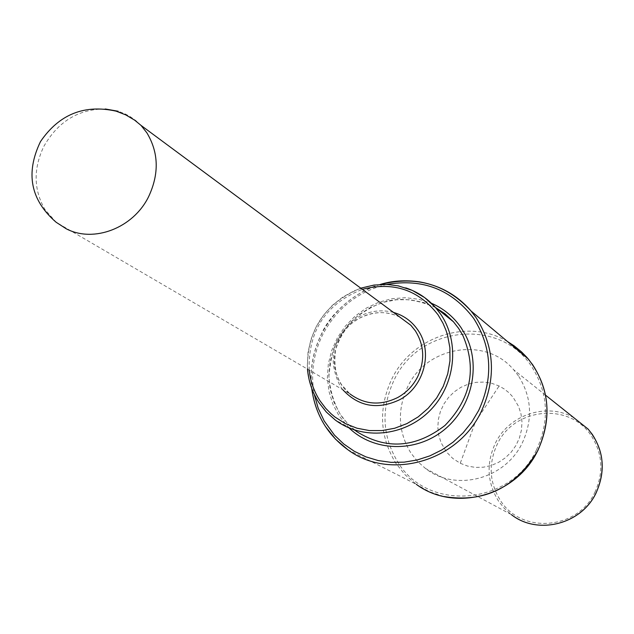 <?xml version="1.0" encoding="UTF-8"?>
<svg xmlns="http://www.w3.org/2000/svg" width="634" height="634" viewBox="0 0 634 634"><rect width="100%" height="100%" fill="white"/><g stroke="black" fill="none" stroke-linecap="round" stroke-linejoin="round"><path stroke-width="0.48" stroke-dasharray="3.17 2.38" d="M518.374 375.764L513.619 369.717C485.636 336.218 426.5 346.196 407.702 386.748C396.995 409.881 398.081 432.008 410.967 453.136L417.576 461.441L425.501 468.486C455.331 492.127 505.235 479.272 522.305 442.92C533.091 419.248 531.783 396.868 518.374 375.764M349.072 427.95L339.103 415.967L332.842 404.08L328.895 391.13L327.39 377.555L328.349 363.829L331.748 350.388L337.462 337.7L345.3 326.185L355 316.223L366.254 308.156L378.672 302.26L391.844 298.733L405.324 297.711L418.662 299.224L431.397 303.242M460.26 463.28L467.599 466.077L475.389 467.409L483.346 467.21L491.184 465.499L498.625 462.321L505.393 457.796L511.258 452.082L515.989 445.385L519.428 437.951L521.449 430.042L521.98 421.951L520.997 413.962L518.549 406.362L512.938 397.035L508.888 392.676L504.244 388.975L499.109 386.003L491.754 383.301L483.98 382.072L476.079 382.342L468.32 384.109L460.966 387.303L454.285 391.804L448.507 397.47L443.832 404.088L440.424 411.434L438.395 419.248L437.825 427.253L438.736 435.186L441.098 442.746L446.574 452.097L452.795 458.453L460.26 463.28L475.445 421.808L499.109 386.003M536.483 449.871C549.9 420.382 548.236 392.525 531.49 366.317C499.877 317.119 418.82 326.122 394.094 380.075C380.804 408.74 382.12 436.192 398.041 462.44C427.871 512.224 510.988 505.575 536.483 449.871M380.479 284.46C354.343 292.71 334.736 309.17 321.66 333.841C312.966 351.331 309.685 369.59 311.817 388.634M386.78 284.436C358.305 291.299 337.003 307.934 322.857 334.324C313.307 353.661 310.454 373.695 314.282 394.435M507.541 341.575C468.471 317.856 412.108 336.456 391.86 378.902C378.229 408.272 379.576 436.414 395.885 463.319L405.094 474.779L416.269 484.305L347.725 449.625M309.186 370.09C308.069 330.774 325.789 303.86 362.355 289.35M318.95 402.638L312.879 391.162L308.972 378.68L307.339 365.58L308.029 352.282L311.017 339.214L316.192 326.772L323.395 315.352L332.398 305.319L342.923 296.981L354.644 290.61L367.181 286.409L380.162 284.515L393.151 285.007L405.752 287.868M393.516 312.427C381.549 309.321 369.923 310.803 358.646 316.873C332.731 335.473 326.605 358.598 340.26 386.249L342.82 389.744M399.832 317.103C386.32 310.755 372.697 311.183 358.963 318.379C350.483 323.205 343.977 329.997 339.444 338.762C332.002 354.794 332.668 370.042 341.433 384.521L349.897 393.88L56.125 222.257L44.974 209.561C33.61 189.804 33.23 168.755 43.825 146.406C58.106 121.427 78.608 108.953 105.331 108.985M140.986 125.366L135.827 120.595L130.097 116.577L125.16 113.93L118.162 111.251M435.748 307.648L423.385 302.426L410.182 299.755L396.622 299.731L383.198 302.339L370.399 307.482L358.67 314.963L348.454 324.505L340.101 335.766L333.912 348.335L330.116 361.768L328.832 375.574L330.132 389.268L333.975 402.336L340.236 414.319L343.129 418.392L349.77 425.818L356.094 431.183L335.188 419.946M594.858 492.356C603.885 472.457 602.665 453.564 591.197 435.661C569.578 402.019 513.984 407.527 497.23 444.291C488.259 463.811 489.313 482.522 500.4 500.432C521.203 534.343 577.764 529.921 594.858 492.356M573.849 417.719C546.96 402.075 508.944 414.652 495.328 443.301C486.072 463.43 487.158 482.736 498.593 501.225L504.442 508.5L511.432 514.665L425.501 468.486M380.186 284.476C361.903 288.779 332.034 309.447 321.565 333.753C312.879 351.331 309.582 369.511 311.698 388.293M443.76 496.501L429.361 491.707L416.269 484.305M307.458 369.083C306.856 330.346 324.632 303.377 360.77 288.169M399.792 317.079C386.962 310.779 373.41 311.207 359.145 318.379C352.488 322.603 343.327 327.104 335.687 349.326C332.842 369.535 337.581 384.378 349.897 393.88M435.447 307.466C398.54 291.672 378.26 301.419 355.698 317.539C347.107 325.321 340.355 334.443 335.434 344.928C332.692 350.198 330.52 360.619 328.911 376.2C329.934 390.092 333.738 402.828 340.315 414.39L347.487 423.496L356.094 431.183M545.549 395.164L513.619 369.717"/><path stroke-width="0.95" d="M431.397 303.242C443.499 308.481 453.35 316.564 460.966 327.501L465.324 334.768C481.499 365.477 471.981 407.836 443.578 430.296C415.325 452.977 373.6 451.638 349.072 427.95M311.817 388.634C313.537 402.463 318.117 415.127 325.551 426.627L335.552 439.188L347.725 449.625C389.268 480.81 457.407 462.075 481.166 411.743C496.406 378.347 494.671 346.917 475.96 317.444L471.038 310.993C446.423 284.286 416.237 275.441 380.479 284.46M314.282 394.435L318.165 408.161L324.204 420.984L334.483 435.162L343.755 443.99L354.287 451.265L365.85 456.837L378.205 460.561L391.075 462.352L404.175 462.162L417.22 459.975L429.915 455.846L441.977 449.847L453.12 442.12L463.105 432.832L471.688 422.189L478.686 410.428C493.577 377.809 491.889 347.107 473.614 318.316C451.693 289.532 422.743 278.239 386.78 284.436M416.269 484.305C454.388 512.787 516.385 496.01 537.83 450.441C551.58 420.199 549.868 391.646 532.695 364.772L526.917 357.41L521.497 351.87L514.023 345.76L507.541 341.575M362.355 289.35C393.555 281.361 418.82 289.912 438.173 314.995L442.96 323.182L446.067 330.512L447.533 335.093L449.894 347.781L449.966 360.841L447.731 373.83L443.253 386.328L436.691 397.914L428.251 408.209L418.21 416.871L406.917 423.615L394.736 428.235L382.072 430.565L369.345 430.557L356.966 428.212L345.332 423.615L334.823 416.934L331.241 413.931L325.765 408.391L320.091 400.934C314.06 391.622 310.43 381.343 309.186 370.09M405.752 287.868C417.283 291.727 427.126 298.194 435.289 307.284L440.606 314.099C460.189 342.392 455.497 385.282 429.701 410.872C404.096 436.675 362.291 440.448 335.188 419.946L326.32 412.021L318.95 402.638M342.82 389.744C358.614 406.663 377.484 410.032 399.412 399.848C424.209 387.033 433.418 351.608 417.751 329.854C411.704 321.161 403.62 315.352 393.516 312.427M349.897 393.88C364.629 404.746 380.598 405.942 397.811 397.47C406.426 392.636 413.019 385.773 417.6 376.889C425.081 360.603 424.312 345.229 415.294 330.766L410.84 325.266L399.832 317.103M148.618 196.667C159.3 173.827 158.714 152.548 146.874 132.823L140.986 125.366L134.654 120.167L125.801 114.912L116.125 111.164C84.362 104.135 59.152 114.271 40.505 141.564C25.289 173.137 30.495 200.035 56.125 222.257L66.293 228.826C93.824 243.242 133.354 228.002 148.618 196.667M118.162 111.251L105.331 108.985M356.094 431.183C385.837 450.077 415.468 448.159 444.989 425.446C471.062 398.532 477.014 368.536 462.844 335.434L458.612 328.38L453.421 321.739L435.289 307.284L424.685 297.623L412.282 290.404L398.485 285.91L387.58 284.476L374.131 285.046L360.77 288.169M435.748 307.648L445.179 313.917L453.421 321.739L445.06 313.814L435.447 307.466M545.549 395.164L588.098 429.075C603.655 448 606.326 469.287 596.111 492.927C581.093 524.92 537.085 535.144 511.432 514.665C537.751 535.397 581.33 524.429 596.071 492.887C605.391 472.354 604.131 452.85 592.291 434.377L588.098 429.075L573.849 417.719M443.76 496.501C484.241 503.158 515.608 487.823 537.878 450.489C552.626 416.617 549.393 386.082 528.185 358.876L471.038 310.993C457.455 295.286 440.329 285.585 419.645 281.884C405.269 279.863 392.113 280.735 380.186 284.476M311.698 388.293C315.264 414.248 327.271 434.694 347.725 449.625M335.188 419.946L326.28 411.997L318.862 402.566C312.388 392.628 308.584 381.462 307.458 369.083M399.792 317.079L140.986 125.366"/></g></svg>
